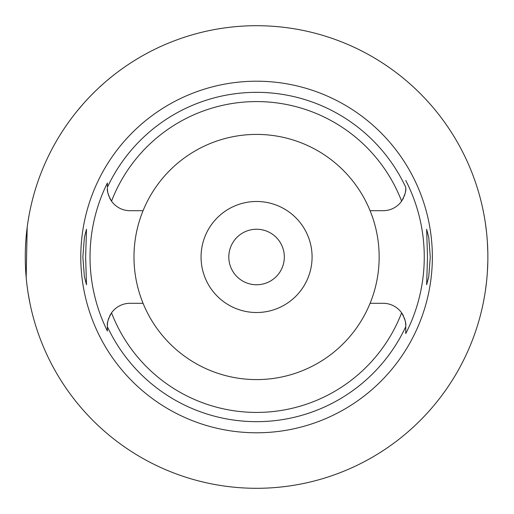 <?xml version="1.0" encoding="UTF-8"?>
<svg xmlns="http://www.w3.org/2000/svg" width="514" height="514" viewBox="0 0 514 514"><rect width="100%" height="100%" fill="white"/><g stroke="black" fill="none" stroke-linecap="round" stroke-linejoin="round"><path stroke-width="0.77" d="M143.065 210.695A122.589 122.589 0 0 0 256.57 379.589A122.589 122.589 0 0 0 370.08 210.695A122.589 122.589 0 0 0 143.065 210.695L129.958 210.695A22.577 22.577 0 0 1 111.532 201.154C108.287 195.262 106.906 190.919 107.381 188.118A22.577 22.577 0 0 0 107.831 192.589M405.315 192.589A22.577 22.577 0 0 0 405.758 188.118C406.24 190.919 404.859 195.269 401.614 201.154A22.577 22.577 0 0 1 383.187 210.695L370.08 210.695M108.229 194.241A22.577 22.577 0 0 0 108.827 196.052M109.617 197.909A22.577 22.577 0 0 0 111.532 201.154A155.421 155.421 0 0 1 401.614 201.154M107.381 330.624L107.381 331.01A166.536 166.536 0 0 1 107.381 182.99L107.381 186.929M405.758 187.449L405.758 187.308A164.66 164.66 0 0 0 107.381 187.314L107.381 182.997M107.831 321.411A22.577 22.577 0 0 0 107.381 325.882L107.381 326.236M107.381 326.551L107.381 327.996M110.555 314.343A22.577 22.577 0 0 0 109.617 316.091M108.827 317.941A22.577 22.577 0 0 0 108.229 319.759M143.065 303.305L129.958 303.305A22.577 22.577 0 0 0 111.532 312.846C108.287 318.731 106.906 323.081 107.381 325.882L107.381 331.01M403.529 316.091A22.577 22.577 0 0 0 383.187 303.305L370.08 303.305M111.532 312.846A155.421 155.421 0 0 0 401.614 312.846C404.859 318.738 406.24 323.081 405.758 325.882L405.758 333.573A167.692 167.692 0 0 0 405.758 180.427M256.57 81.212A175.788 175.788 0 0 0 80.782 257A175.788 175.788 0 0 0 256.57 432.788A175.788 175.788 0 0 0 432.358 257A175.788 175.788 0 0 0 256.57 81.212M85.639 257L86.5 229.244L84.392 237.359L82.863 257L84.373 276.532L86.5 284.756L85.639 257M430.276 257L428.772 237.468L426.639 229.244L427.5 257L426.639 284.756L428.753 276.641L430.276 257M402.59 199.657A22.577 22.577 0 0 0 403.529 197.909M404.319 196.059A22.577 22.577 0 0 0 404.916 194.241M405.758 187.308L405.758 187.751M405.758 333.245L405.758 327.54M405.758 326.608L405.758 325.882A22.577 22.577 0 0 0 405.315 321.411M404.916 319.759A22.577 22.577 0 0 0 404.319 317.948M256.57 312.512A55.512 55.512 0 0 0 312.082 257A55.512 55.512 0 0 0 256.57 201.488A55.512 55.512 0 0 0 201.058 257A55.512 55.512 0 0 0 256.57 312.512M256.57 284.756A27.756 27.756 0 0 0 284.326 257A27.756 27.756 0 0 0 256.57 229.244A27.756 27.756 0 0 0 228.814 257A27.756 27.756 0 0 0 256.57 284.756M76.946 111.281L82.908 104.22M83.017 104.098L84.81 102.093M85.215 101.643L87.978 98.649M88.459 98.135L90.252 96.259M91.248 95.238L95.09 91.396M95.977 90.541L98.129 88.492M99.581 87.136L104.805 82.452M107.156 80.435L110.851 77.376M29.947 210.74L29.08 215.186M28.938 215.976L28.109 220.872M27.184 227.316L26.175 277.419M27.081 285.861L27.242 287.127M28.116 293.16L29.947 303.26M256.57 488.3A231.3 231.3 0 0 1 25.27 257A231.3 231.3 0 0 1 256.57 25.7A231.3 231.3 0 0 1 487.87 257A231.3 231.3 0 0 1 256.57 488.3M482.203 206.114L482.453 207.245M482.492 207.399L483.173 210.631M483.25 210.978L484.227 216.111M485.422 223.423L486.54 232.225M487.388 242.075L487.825 252.374M487.825 261.626L487.394 271.81M486.559 281.608L485.447 290.41M484.252 297.76L483.276 302.894M483.192 303.299L482.505 306.55M482.46 306.736L482.203 307.886M405.758 326.686A164.66 164.66 0 0 1 107.381 326.686"/></g></svg>
